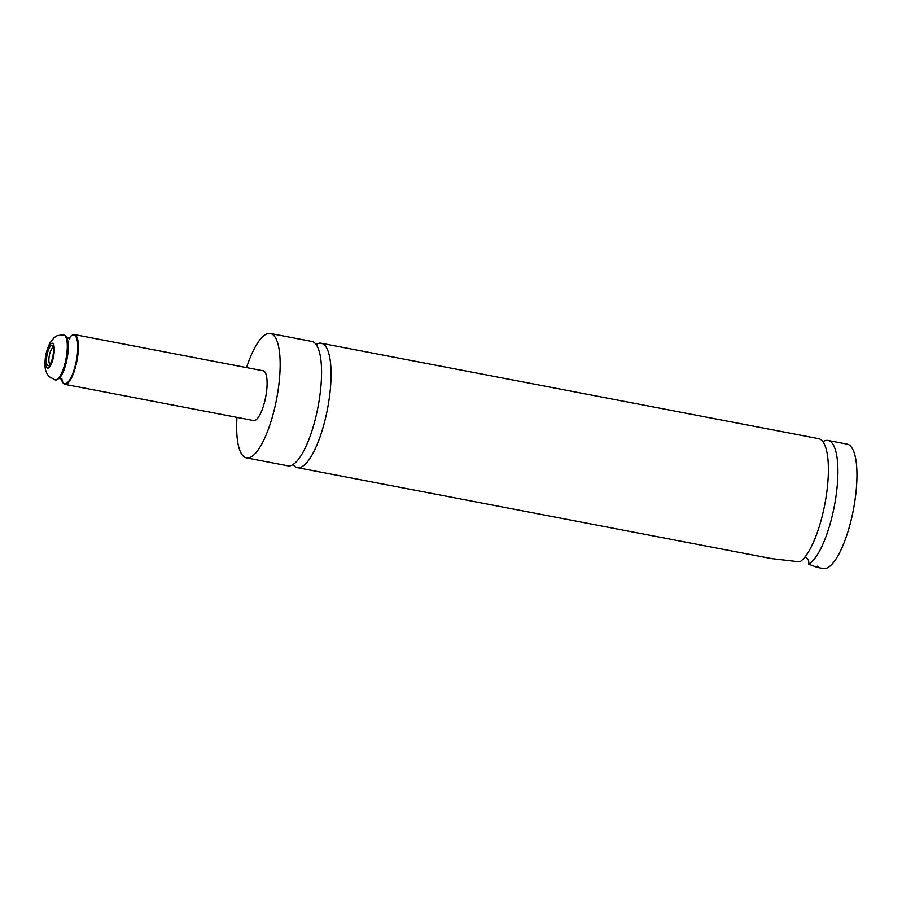 <?xml version="1.0" encoding="UTF-8"?>
<svg xmlns="http://www.w3.org/2000/svg" width="902" height="902" viewBox="0 0 902 902"><rect width="100%" height="100%" fill="white"/><g stroke="black" fill="none" stroke-linecap="round" stroke-linejoin="round"><path stroke-width="1.35" d="M236.978 417.355A63.332 18.502 -79.1 0 0 243.145 455.984A63.332 18.502 -79.1 0 0 246.471 457.878L287.873 465.815A63.332 18.502 -79.1 0 0 316.715 413.206A63.332 18.502 -79.1 0 0 315.069 343.301A63.332 18.502 -79.1 0 0 311.742 341.418L270.341 333.469A63.332 18.502 -79.1 0 0 246.528 367.599M293.049 464.553A63.332 18.502 -79.1 0 0 294.063 465.759A63.332 18.502 -79.1 0 0 297.389 467.642L771.278 558.552L799.747 561.878A63.332 18.502 -79.1 0 0 825.172 502.425A63.332 18.502 -79.1 0 0 821.902 440.537A63.332 18.502 -79.1 0 0 818.576 438.654L321.259 343.245A63.332 18.502 -79.1 0 0 316.083 344.496M47.49 365.457A10.26 2.999 -79.1 0 0 49.012 365.457A10.26 2.999 -79.1 0 0 52.902 356.245A10.26 2.999 -79.1 0 0 52.699 346.267A10.26 2.999 -79.1 0 0 52.429 345.917A10.26 2.999 -79.1 0 0 47.445 353.156A10.26 2.999 -79.1 0 0 47.49 365.457M53.241 347.811A8.355 2.447 -79.1 0 0 49.486 354.892A8.355 2.447 -79.1 0 0 49.723 363.991A8.355 2.447 -79.1 0 0 50.095 364.216M805.712 557.481C808.305 558.665 809.263 560.864 808.587 564.088C817.189 567.629 820.177 568.328 817.562 566.185M264.511 371.545A25.335 7.396 -79.1 0 0 263.181 370.79L74.46 334.586A25.335 7.396 100.9 0 1 75.791 335.341A25.335 7.396 100.9 0 1 76.444 363.303A25.335 7.396 100.9 0 1 64.91 384.353L253.631 420.558A25.335 7.396 -79.1 0 0 265.165 399.507A25.335 7.396 -79.1 0 0 264.511 371.545M246.471 457.878A63.332 18.502 -79.1 0 0 275.313 405.269A63.332 18.502 -79.1 0 0 273.667 335.364A63.332 18.502 -79.1 0 0 270.341 333.469M297.389 467.642A63.332 18.502 -79.1 0 0 326.231 415.033A63.332 18.502 -79.1 0 0 324.585 345.128A63.332 18.502 -79.1 0 0 321.259 343.245M808.587 564.088A63.332 18.502 -79.1 0 0 834.497 505.289A63.332 18.502 -79.1 0 0 831.418 442.363A63.332 18.502 -79.1 0 0 828.092 440.469A63.332 18.502 -79.1 0 0 822.917 441.732M818.148 567.55L823.267 568.531A63.332 18.502 -79.1 0 0 852.108 515.921A63.332 18.502 -79.1 0 0 850.462 446.016A63.332 18.502 -79.1 0 0 847.125 444.122L828.092 440.469M66.004 336.412A22.381 6.539 100.9 0 1 67.154 338.363A22.381 6.539 100.9 0 1 67.03 358.962A22.381 6.539 100.9 0 1 59.521 378.141L55.541 379.967A22.798 6.664 -79.1 0 0 65.925 361.037A22.798 6.664 -79.1 0 0 65.327 335.871A22.798 6.664 -79.1 0 0 64.132 335.183A22.798 6.664 -79.1 0 0 63.952 335.161M61.268 378.569A24.873 7.261 -79.1 0 0 63.219 383.068A24.873 7.261 -79.1 0 0 75.294 365.502A24.873 7.261 -79.1 0 0 75.204 335.691A24.873 7.261 -79.1 0 0 68.935 338.611M67.154 338.363L65.801 336.119L63.771 335.116A22.798 6.664 100.9 0 1 64.967 335.803A22.798 6.664 100.9 0 1 65.564 360.958A22.798 6.664 100.9 0 1 55.18 379.9L55.541 379.967A22.798 6.664 -79.1 0 1 55.36 379.934M53.015 343.617A12.662 3.698 -79.1 0 0 46.859 352.558A12.662 3.698 -79.1 0 0 46.904 367.745A12.662 3.698 -79.1 0 0 53.049 358.804A12.662 3.698 -79.1 0 0 53.015 343.617M69.217 339.039L69.86 338.385L66.895 337.822M59.081 378.547L62.035 379.099M74.46 334.586L71.055 335.939L68.89 338.611M61.235 378.547L63.343 383.463L64.91 384.353M63.771 335.116C54.875 335.037 55.777 337.1 54.03 337.765L49.96 342.873C46.96 349.13 45.348 355.117 45.1 360.856C44.367 367.644 45.743 372.932 49.227 376.709L55.18 379.9"/></g></svg>
